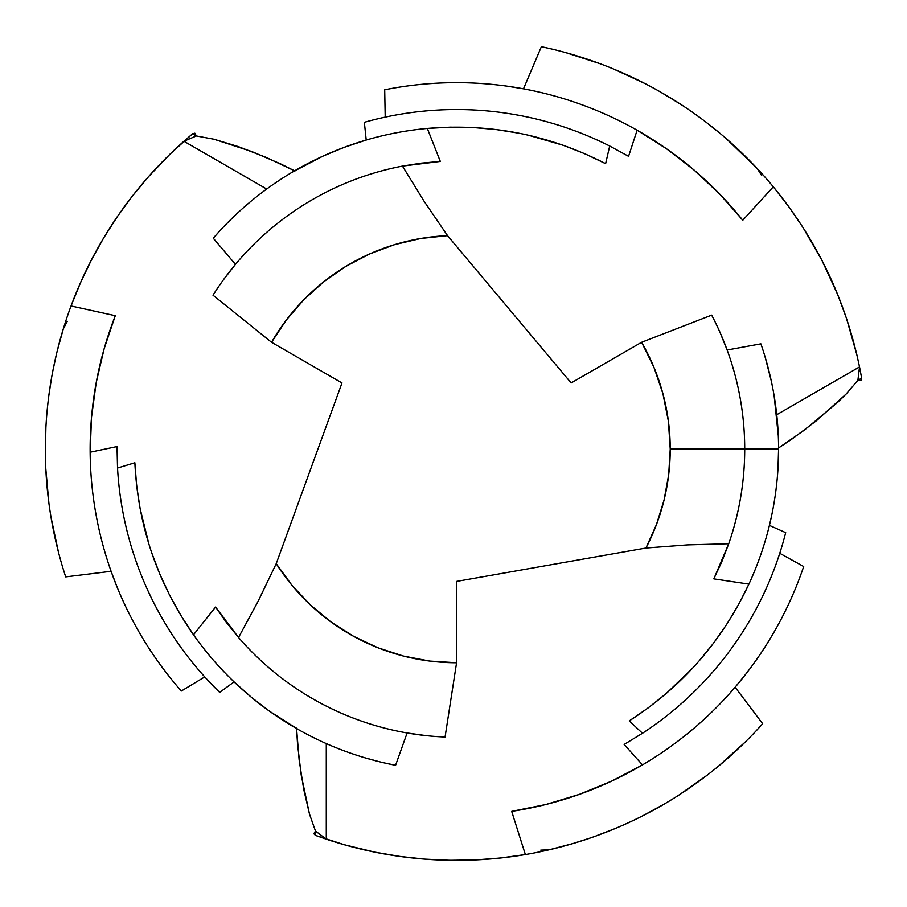 <?xml version="1.0" encoding="UTF-8"?>
<svg xmlns="http://www.w3.org/2000/svg" width="907" height="907" viewBox="0 0 907 907"><rect width="100%" height="100%" fill="white"/><g stroke="black" fill="none" stroke-linecap="round" stroke-linejoin="round"><path stroke-width="1.36" d="M597.169 835.472L614.799 828.692M771.267 380.872L764.998 356.587M778.297 435.723L774.125 395.735M727.131 350L760.882 343.844A322.008 322.008 0 0 1 778.58 449.112A322.008 322.008 0 0 0 760.882 343.844L727.131 350L719.977 332.302M744.715 449.112L778.58 449.112L744.715 449.112A288.143 288.143 0 0 0 711.666 315.126A288.143 288.143 0 0 1 744.715 449.112L670.228 449.112L744.715 449.112A288.143 288.143 0 0 1 728.729 543.747A288.143 288.143 0 0 0 744.715 449.112M714.886 321.452L711.666 315.126L641.6 342.279A213.655 213.655 0 0 1 670.228 449.112L668.674 474.758L664.071 500.029L656.453 524.575L645.954 548.021L456.572 581.41L456.572 662.756L429.805 661.078L403.456 656.056L377.958 647.768L353.685 636.351L331.032 621.987L310.364 604.89L291.997 585.355L276.227 563.655L341.996 382.958L271.544 342.279L286.385 319.944L303.913 299.639L323.844 281.692L345.862 266.386L369.625 253.949L394.76 244.595L420.871 238.462L447.548 235.65L571.149 382.958L641.6 342.279L653.958 367.346L662.949 393.808L668.391 421.222L670.228 449.112A213.655 213.655 0 0 1 645.954 548.021L687.54 544.892L728.729 543.747L721.87 561.546L713.843 578.87L748.91 584.108A322.008 322.008 0 0 0 778.58 449.112A322.008 322.008 0 0 1 748.91 584.108L738.536 604.629L726.688 624.39L713.458 643.267L698.934 661.124M761.767 175.697L757.334 168.634L725.827 138.261M776.732 414.714L859.507 366.916L860.097 369.807A411.245 411.245 0 0 0 860.097 369.784M860.097 369.807L861.65 378.162L857.886 380.316L846.242 393.933L837.739 402.277L804.486 430.031L778.217 448.205L791.664 439.271L816.629 420.587L846.242 393.933L857.886 380.316L859.519 366.938L857.886 380.316L861.015 380.418L861.65 378.162L859.519 366.938M856.82 354.648L859.53 366.95C845.596 299.866 816.856 239.811 773.297 186.808L788.795 206.717L803.035 227.555L821.901 260.286L837.705 294.65L846.469 318.323L856.82 354.648M550.504 48.74L541.366 46.699A411.245 411.245 0 0 1 773.297 186.808A411.245 411.245 0 0 0 541.366 46.699L523.498 88.829L506.299 86.052M600.173 63.751L565.877 52.663M644.798 83.467L613.574 69.011M680.465 104.158L658.879 91.063M701.168 118.511L693.685 113.103M720.94 134.1L706.202 122.298M67.197 321.509L63.297 328.878L56.778 352.766L52.753 371.348M183.94 141.231L192.59 133.771L194.869 133.193L196.343 135.959L183.94 141.231A411.245 411.245 0 0 0 71.052 305.965L80.553 282.599L91.471 259.844L103.749 237.827L117.343 216.637L132.241 196.263L148.363 176.854L170.097 154.065L192.59 133.771L196.343 135.959L213.995 139.236L238.292 146.594L266.125 157.365L294.968 171.004L280.592 163.872L251.919 151.582L213.995 139.236L196.343 135.959L183.94 141.231C132.807 186.831 95.178 241.75 71.052 305.965A411.245 411.245 0 0 0 65.689 576.886A411.245 411.245 0 0 1 71.052 305.965L115.28 315.693L71.052 305.965M62.878 567.952L65.689 576.886L111.096 571.297L117.298 587.577M51.041 517.432L58.581 552.669M45.815 468.919L48.899 503.192M45.894 427.696L45.35 452.933M47.969 402.583L47.028 411.767M51.586 377.663L48.729 396.336M72.061 303.267A411.245 411.245 0 0 1 109.69 228.213M110.382 227.135A411.245 411.245 0 0 1 178.758 145.891M437.968 736.643L445.065 737.017A288.143 288.143 0 0 1 238.541 637.485L258.132 601.239L276.227 563.655L258.132 601.239L238.541 637.485A288.143 288.143 0 0 0 445.065 737.017L456.572 662.756A213.655 213.655 0 0 1 276.227 563.655L341.996 382.958L271.544 342.279A213.655 213.655 0 0 1 447.548 235.65L424.045 201.195L402.459 166.094A288.143 288.143 0 0 0 212.998 295.183L271.544 342.279L212.998 295.183A288.143 288.143 0 0 1 402.459 166.094L421.302 163.135L440.314 161.435L427.322 128.431A322.008 322.008 0 0 0 213.258 238.201L235.469 264.356L223.712 279.401M216.864 289.231L212.998 295.183M220.945 229.641L213.258 238.201A322.008 322.008 0 0 1 427.322 128.431L450.28 127.161L473.307 127.536L496.276 129.565L519.008 133.216M235.264 215.208L224.902 225.469M282.667 178.101L275.15 183.078M528.101 135.143L563.406 145.347L584.856 153.759L605.615 163.668L609.708 146.027A339.569 339.569 0 0 0 364.353 122.309L366.213 140.041L344.388 147.274L323.085 156.072L292.451 172.069M778.002 468.363L778.58 449.112M692.71 668.04L666.226 693.515L648.21 707.879L629.254 720.895L642.485 733.264A339.569 339.569 0 0 0 785.7 532.647L769.419 525.391L771.551 516.015M366.213 140.041L364.353 122.309A339.569 339.569 0 0 1 609.708 146.027L628.562 156.321L637.111 130.223A366.439 366.439 0 0 0 384.704 89.782L385.203 117.128L384.704 89.782A366.439 366.439 0 0 1 637.111 130.223L666.645 148.85L694.229 170.176L719.716 194.075L742.765 220.242L773.297 186.808L742.765 220.242C713.287 183.52 678.073 153.51 637.111 130.223L628.562 156.321L609.708 146.027L605.615 163.668C549.563 134.826 490.131 123.08 427.322 128.431L440.314 161.435L402.459 166.094L424.045 201.195L447.548 235.65L571.149 382.958L641.6 342.279L711.666 315.126M769.419 525.391L785.7 532.647A339.569 339.569 0 0 1 642.485 733.264L624.152 744.443L642.473 764.896A366.439 366.439 0 0 0 803.693 566.524L779.759 553.293L803.693 566.524A366.439 366.439 0 0 1 642.473 764.896L611.567 781.154L579.312 794.385L545.867 804.509L511.684 811.38L525.368 854.553A411.245 411.245 0 0 0 762.674 723.741L735.124 687.211L746.132 673.697M436.596 83.206L427.9 83.784M783.444 614.753L787.287 606.942M540.765 850.12L549.086 849.814L573.043 843.51L591.149 837.705M326.259 839.156L315.477 835.392L313.833 833.703L315.489 831.05L326.259 839.156A411.245 411.245 0 0 0 525.368 854.553L500.381 858.011L475.211 859.927L450.008 860.301L424.861 859.122L399.772 856.412L374.897 852.161L344.297 844.723L315.477 835.392L315.489 831.05L309.502 814.123L303.732 789.407L299.14 759.907L296.532 728.117L297.541 744.125L301.226 775.111L309.502 814.123L315.489 831.05L326.259 839.156C391.314 860.63 457.695 865.766 525.368 854.553L511.684 811.38C558.224 804.226 601.817 788.727 642.473 764.896L624.152 744.443L642.485 733.264L629.254 720.895C682.257 686.78 722.153 641.181 748.91 584.108L713.843 578.87L728.729 543.747L687.54 544.892L645.954 548.021L456.572 581.41L456.572 662.756L445.065 737.017M756.336 730.645L762.674 723.741A411.245 411.245 0 0 1 525.368 854.553M718.503 766.143L745.259 741.994M679.116 794.929L707.245 775.122M643.369 815.484L665.489 803.33M620.581 826.232L629.016 822.456M384.319 762.9L395.577 765.281A322.008 322.008 0 0 1 193.497 634.787L215.571 607.032L238.541 637.485L226.546 622.644L215.571 607.032L193.497 634.787A322.008 322.008 0 0 0 395.577 765.281L407.13 732.969L426.029 735.622M364.659 757.719L378.729 761.563M308.833 735.214L316.894 739.239M148.907 544.143L140.086 508.464L136.651 485.687L134.86 462.763L117.536 468.035A339.569 339.569 0 0 0 219.664 692.37L234.097 681.894L251.273 697.177L269.538 711.224L298.709 729.761M234.097 681.894L219.664 692.37A339.569 339.569 0 0 1 117.536 468.035L134.86 462.763C137.898 525.72 157.444 583.065 193.497 634.787L180.912 615.536L169.722 595.4L159.983 574.494L151.786 552.987M117.536 468.035L117.014 446.561L90.144 452.208A366.439 366.439 0 0 0 181.321 691.021L204.755 676.905L181.321 691.021A366.439 366.439 0 0 1 90.144 452.208L91.516 417.311L96.187 382.754L104.146 348.742L115.28 315.693C98.205 359.58 89.827 405.089 90.144 452.208L117.014 446.561L117.536 468.035M149.689 649.355L154.53 656.6M522.534 855.029A411.245 411.245 0 0 1 438.716 859.961M437.435 859.904A411.245 411.245 0 0 1 332.892 841.311M326.282 743.581L326.282 839.156M407.13 732.969L395.577 765.281M111.096 571.297L65.689 576.886M266.703 189.041L183.928 141.254M235.469 264.356L213.258 238.201M523.498 88.829L541.366 46.699M735.124 687.211L762.674 723.741M573.043 843.51L564.642 845.891M56.778 352.778L58.91 344.309M739.897 151.038L746.166 157.126"/></g></svg>
